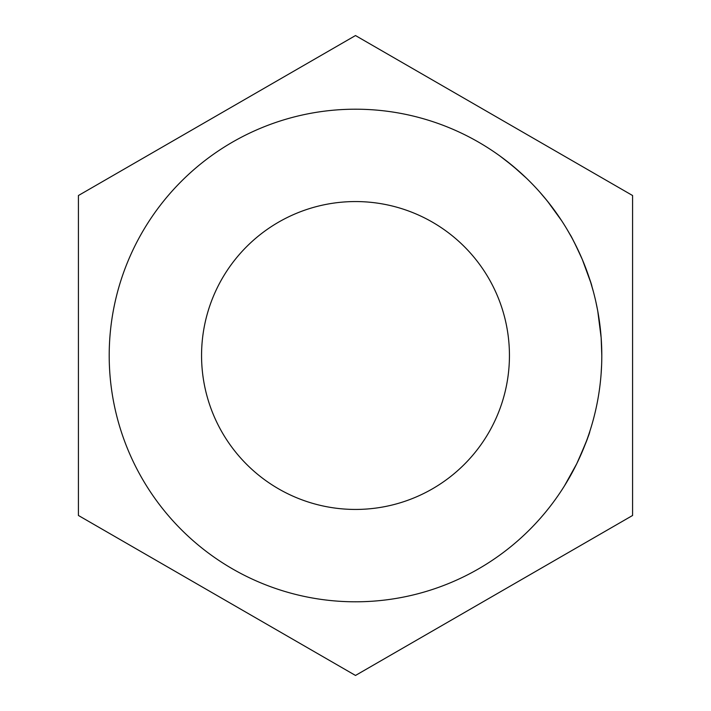 <?xml version="1.0" encoding="UTF-8"?>
<svg xmlns="http://www.w3.org/2000/svg" width="711" height="711" viewBox="0 0 711 711"><rect width="100%" height="100%" fill="white"/><g stroke="black" fill="none" stroke-linecap="round" stroke-linejoin="round"><path stroke-width="1.07" d="M201.56 355.5A153.94 153.94 0 0 1 355.5 201.56A153.94 153.94 0 0 1 509.44 355.5A153.94 153.94 0 0 1 355.5 509.44A153.94 153.94 0 0 1 201.56 355.5M587.988 436.821C587.721 438.678 583.971 447.663 576.71 463.794L564.516 485.791M589.854 431.275C589.721 433.417 585.349 444.251 576.728 463.759M576.71 463.794L573.093 470.904M572.879 471.304L569.387 477.632M569.155 478.032L565.938 483.48M109.201 355.5A246.299 246.299 0 0 0 355.5 601.799A246.299 246.299 0 0 0 601.799 355.5A246.299 246.299 0 0 0 355.5 109.201A246.299 246.299 0 0 0 109.201 355.5M601.595 365.383L601.097 374.03M78.414 195.525L78.414 515.475L355.5 675.45L632.586 515.475L632.586 195.525L355.5 35.55L78.414 195.525M595.871 301.793L597.596 310.218M597.755 311.045L601.15 337.716L601.799 355.5M544.51 197.578L550.501 205.052M552.331 207.443L556.695 213.433M539.818 192.13L547.506 201.24L560.215 218.553M560.686 219.264L561.148 219.957M547.541 201.284L561.601 220.65M569.858 234.203C571.049 235.608 575.208 244.06 582.345 259.559L590.592 282.071M590.734 282.525L593.356 291.572M566.916 229.146L571.28 236.745M572.728 239.411L577.27 248.352M579.536 253.178L580.443 255.178M505.85 160.419L518.515 170.871M519.723 171.946L521.483 173.537M500.295 156.26L512.978 166.125L526.522 178.257M582.345 259.559C588.592 275.744 591.774 284.702 591.916 286.426"/></g></svg>
